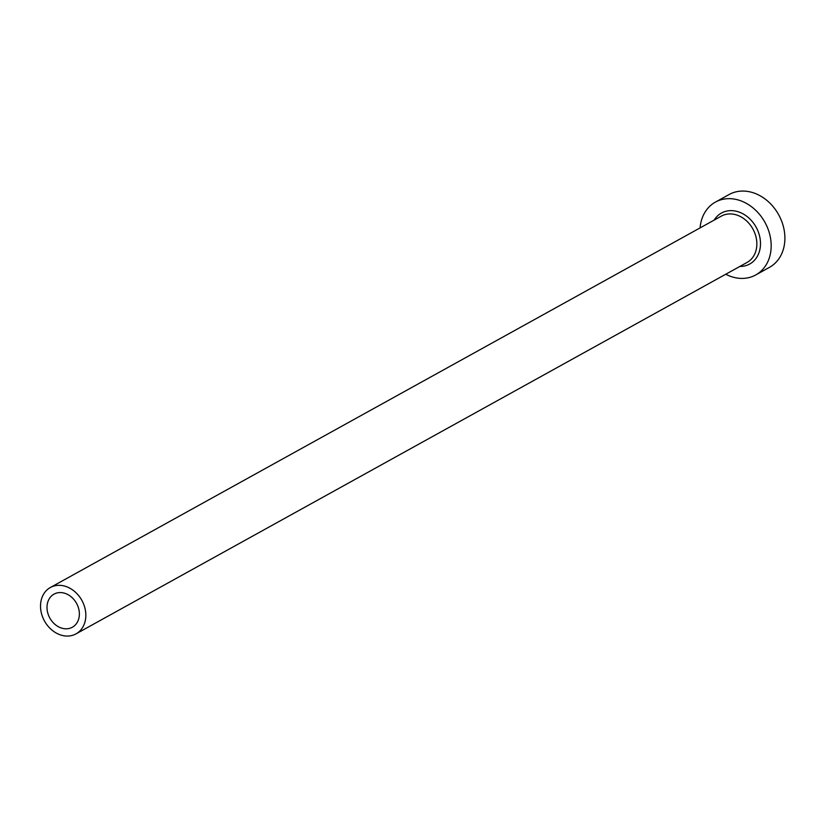 <?xml version="1.0" encoding="UTF-8"?>
<svg xmlns="http://www.w3.org/2000/svg" width="825" height="825" viewBox="0 0 825 825"><rect width="100%" height="100%" fill="white"/><g stroke="black" fill="none" stroke-linecap="round" stroke-linejoin="round"><path stroke-width="1.24" d="M47.52 612.006A18.923 15.252 -119 0 0 72.342 627.248A18.923 15.252 -119 0 0 78.849 609.386A18.923 15.252 -119 0 0 54.017 594.134A18.923 15.252 -119 0 0 47.52 612.006M85.109 608.86A26.493 21.347 -119 0 0 50.356 587.513A26.493 21.347 -119 0 0 41.25 612.521A26.493 21.347 -119 0 0 76.013 633.868A26.493 21.347 -119 0 0 85.109 608.86M725.752 274.251A41.632 33.547 -119 0 0 755.721 274.962A41.632 33.547 -119 0 0 770.024 235.651A41.632 33.547 -119 0 0 715.399 202.115A41.632 33.547 -119 0 0 700.095 227.886M755.721 274.962L769.447 267.362A41.632 33.547 -119 0 0 783.75 228.061A41.632 33.547 -119 0 0 729.125 194.514L715.399 202.115M714.172 220.089A29.143 23.482 61 0 1 739.097 212.077A29.143 23.482 61 0 1 759.691 236.517A29.143 23.482 61 0 1 739.829 266.454M76.013 633.868L747.017 262.474A26.493 21.347 -119 0 0 756.123 237.466A26.493 21.347 -119 0 0 721.359 216.119L50.356 587.513"/></g></svg>

